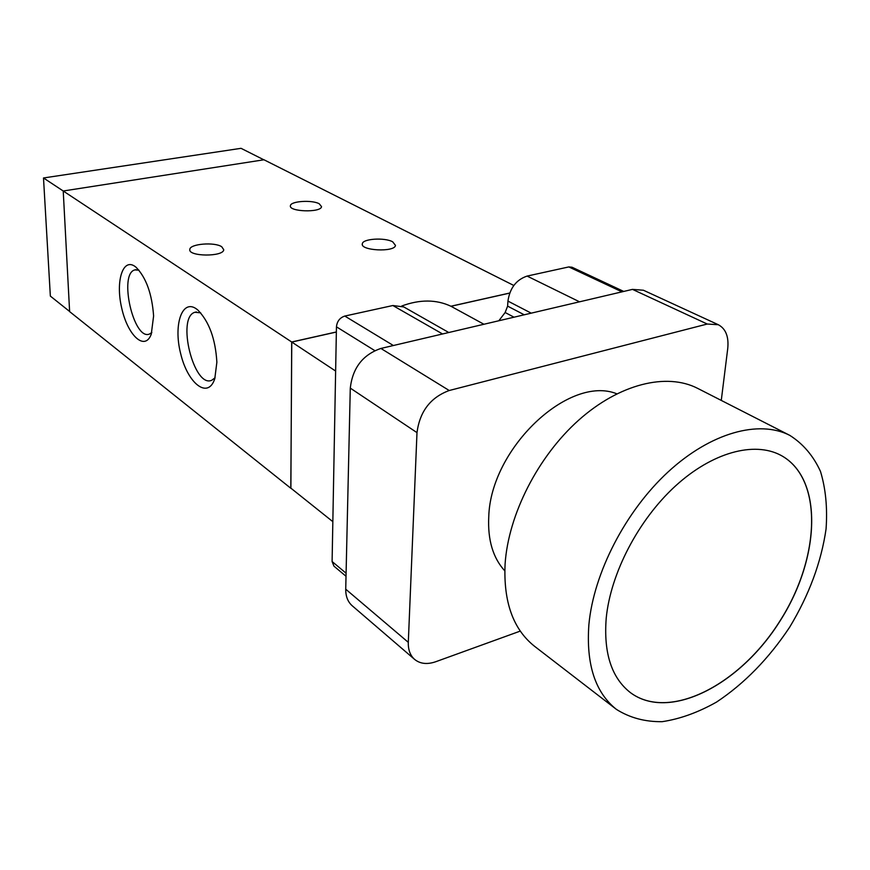 <?xml version="1.0" encoding="UTF-8"?>
<svg xmlns="http://www.w3.org/2000/svg" width="870" height="870" viewBox="0 0 870 870"><rect width="100%" height="100%" fill="white"/><g stroke="black" fill="none" stroke-linecap="round" stroke-linejoin="round"><path stroke-width="1.3" d="M780.629 455.184C823.477 477.913 820.573 557.594 779.933 620.995C740.033 684.875 669.269 721.6 630.38 692.607M606.216 618.168C610.577 573.373 638.319 520.032 675.218 486.199C712.149 452.356 754.062 441.101 780.705 455.227C823.564 477.956 820.66 557.637 780.009 621.039C740.109 684.918 669.345 721.665 630.456 692.661C611.577 677.926 603.497 653.098 606.216 618.168M588.892 624.584C593.644 573.015 625.486 511.223 668.062 471.964C710.67 432.662 759.01 419.503 789.797 435.37C803.13 443.83 813.363 455.858 820.497 471.464C825.706 488.668 827.555 507.841 826.065 528.993C821.247 562.161 809.122 594.884 789.677 627.161C768.83 658.546 744.448 683.515 716.543 702.079C698.066 712.476 679.938 719.011 662.157 721.676C645.007 721.904 629.76 717.804 616.406 709.376C595.178 692.476 586.01 664.212 588.892 624.584M616.406 709.376L534.474 646.225C513.126 629.238 503.328 601.801 505.1 563.912C508.385 514.649 537.899 456.576 578.626 420.21C619.386 383.822 666.659 372.414 697.653 388.368L789.797 435.37M504.785 570.861C492.975 557.931 487.624 539.922 488.755 516.823C490.539 448.191 569.23 374.437 616.83 393.805M718.326 324.728L643.43 290.243L632.49 289.384L380.897 348.446C362.812 354.699 352.611 367.923 350.284 388.107L345.727 589.186C345.662 596.352 347.837 601.888 352.241 605.792L414.631 659.416C410.205 655.48 408.095 649.781 408.302 642.343L416.991 432.629C419.775 411.456 430.53 397.416 449.224 390.51L707.245 324.031L718.326 324.728C725.765 328.74 728.908 336.657 727.744 348.489L721.273 400.417M520.26 631.098L435.729 661.733C427.224 664.658 420.188 663.886 414.631 659.416M483.927 324.26L450.899 306.229C436.294 299.4 419.916 299.323 401.755 306.001M336.353 332.046L291.776 342.062L290.808 488.103L332.84 521.663M290.885 488.157L291.689 341.997L336.364 331.959M451.008 306.283L509.679 293.103M346.021 576.266L333.971 566.163L332.101 561.531L336.451 326.826C337.06 321.28 339.844 317.702 344.803 316.06L392.859 305.522L403.8 306.947L448.779 332.514M498.836 320.758L505.144 312.515L507.612 306.12L507.939 301.096C509.863 288.079 516.247 279.738 527.1 276.084L568.817 266.927L572.003 267.22L623.746 291.439M291.776 342.062L335.635 371.055M263.827 159.797L241.044 148.324L43.5 177.969L50.351 296.094L69.622 311.471M513.8 285.469L263.98 159.775L63.227 190.998L43.5 177.969M221.73 246.743L223.742 249.733C223.459 257.009 187.855 256.661 189.812 249.396C189.899 243.839 214.596 241.816 221.73 246.743M319.257 203.787L321.541 206.658C321.084 212.856 288.416 211.823 290.417 205.668C290.634 201.1 312.189 199.708 319.257 203.787M392.707 241.827L395.491 245.427C394.643 252.485 359.854 250.68 362.333 243.72C362.812 238.674 384.823 237.325 392.707 241.827M216.869 362.214L214.803 378.591C208.18 399.645 187.811 383.822 180.677 353.688C172.956 323.771 182.743 296.964 197.794 310.003C209.126 321.574 215.477 338.974 216.869 362.214M200.666 312.841L194.913 312.276C176.208 317.278 193.879 388.629 211.769 380.255L215.064 377.754M153.609 315.973L151.271 334.178C144.888 351.534 127.716 335.592 121.691 308.002C115.199 280.564 123.235 256.248 136.079 267.286C146.149 277.606 151.989 293.842 153.609 315.973M138.95 270.189L134.893 269.896C118.342 273.68 133.654 340.953 149.477 334.047L151.848 332.503M291.689 341.997L63.227 190.998L69.622 311.601L290.732 488.2M450.899 306.229L509.711 293.027M350.284 388.107L416.991 432.629M345.727 589.186L408.302 642.343M380.897 348.446L449.224 390.51M632.49 289.384L707.245 324.031M505.144 312.515L514.018 317.191M507.612 306.12L524.24 314.799M507.939 301.096L531.233 313.156M527.1 276.084L579.54 301.814M568.817 266.927L621.985 291.852M332.101 561.531L346.086 573.221M336.451 326.826L374.752 350.599M344.803 316.06L393.37 345.521M392.859 305.522L442.558 333.971M189.812 249.396L189.834 250.038M290.417 205.668L290.406 206.223M362.333 243.72L362.322 244.459M194.913 312.276L196.522 311.949M134.893 269.896L136.079 269.667"/></g></svg>
